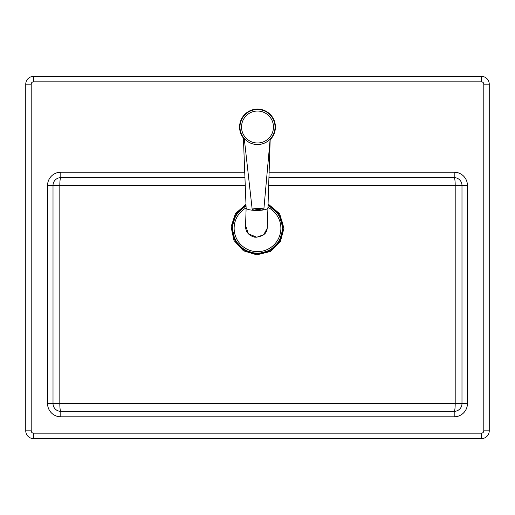 <?xml version="1.0" encoding="UTF-8"?>
<svg xmlns="http://www.w3.org/2000/svg" width="515" height="515" viewBox="0 0 515 515"><rect width="100%" height="100%" fill="white"/><g stroke="black" fill="none" stroke-linecap="round" stroke-linejoin="round"><path stroke-width="0.77" d="M268.933 177.656L454.198 177.656A7.789 7.789 0 0 1 461.987 185.445L461.987 403.56A7.789 7.789 0 0 1 454.198 411.35L60.802 411.35A7.789 7.789 0 0 1 53.013 403.56L53.013 185.445A7.789 7.789 0 0 1 60.802 177.656L244.94 177.656M31.203 430.823L25.75 430.823L25.75 84.177L25.75 430.823A7.789 7.789 0 0 0 33.539 438.613L481.461 438.613A7.789 7.789 0 0 0 489.25 430.823L489.25 84.177A7.789 7.789 0 0 0 481.461 76.387L33.539 76.387A7.789 7.789 0 0 0 25.75 84.177L31.203 84.177A2.337 2.337 0 0 1 33.539 81.84L481.461 81.84A2.337 2.337 0 0 1 483.797 84.177L483.797 430.823A2.337 2.337 0 0 1 481.461 433.16L33.539 433.16A2.337 2.337 0 0 1 31.203 430.823L31.203 84.177M268.675 185.445L455.196 185.445A7.789 0.998 90 0 0 454.198 177.656A7.789 7.789 0 0 1 461.987 185.445L455.196 185.445L455.196 403.56A7.789 0.998 90 0 1 454.198 411.35A7.789 7.789 0 0 0 461.987 403.56L467.44 403.56L467.44 185.445A13.242 13.242 0 0 0 454.198 172.203L269.113 172.203M461.987 403.56L59.824 403.56A7.789 0.979 -90 0 0 60.802 411.35A7.789 7.789 0 0 1 53.013 403.56L59.824 403.56L59.824 185.445L245.243 185.445M60.802 177.656A7.789 0.979 -90 0 0 59.824 185.445L53.013 185.445A7.789 7.789 0 0 1 60.802 177.656L60.802 172.203A13.242 13.242 0 0 0 47.56 185.445L47.56 403.56A13.242 13.242 0 0 0 60.802 416.802L454.198 416.802A13.242 13.242 0 0 0 467.44 403.56M245.983 204.365L235.458 213.564L231.061 226.825L233.977 240.492L243.434 250.792L256.785 254.841L270.349 251.513L280.327 241.728L283.971 228.287L279.645 213.738L268.07 203.934M246.054 206.232A24.849 24.849 0 0 0 257.5 253.135A24.849 24.849 0 0 0 268.006 205.775M246.028 205.543A25.473 25.473 0 0 0 257.5 253.76A25.473 25.473 0 0 0 268.032 205.092M246.119 207.88A23.368 23.368 0 0 0 257.5 251.655A23.368 23.368 0 0 0 267.955 207.384M244.329 139.166A17.916 17.916 0 0 1 257.436 109.103A17.916 17.916 0 0 1 270.098 139.758M257.436 109.489A17.529 17.529 0 0 0 239.971 127.083A17.529 17.529 0 0 0 257.564 144.548A17.529 17.529 0 0 0 275.029 126.96A17.529 17.529 0 0 0 257.436 109.489A17.529 17.529 0 0 1 275.029 126.96A17.529 17.529 0 0 1 257.564 144.548M267.195 228.351L267.935 207.938A10.905 2.459 179.8 0 1 267.935 207.963A10.905 2.459 179.8 0 1 257.667 210.429A10.905 2.459 179.8 0 1 246.125 208.028A10.905 2.459 179.8 0 1 246.125 208.009L245.591 225.358L248.333 233.726L256.747 237.261L263.719 234.666L267.195 228.351C266.706 233.778 262.624 236.739 254.951 237.235C248.372 235.542 245.256 231.583 245.591 225.358M263.86 209.206A5.845 0.753 -0.6 0 0 263.86 209.199A5.845 0.753 -0.6 0 0 258.118 208.504A5.845 0.753 -0.6 0 0 252.176 209.309A5.453 5.408 7.2 0 0 254.996 210.056A3.032 0.393 -0.6 0 1 258.079 209.637A3.032 0.393 -0.6 0 1 261.06 210.004A5.453 5.408 7.2 0 0 263.86 209.206L270.15 139.147M261.06 210.004L254.996 210.056M252.176 209.309L244.258 138.503M273.471 127.018A15.971 15.971 0 0 0 257.5 111.047A15.971 15.971 0 0 0 241.529 127.018M244.728 172.203L60.802 172.203M481.461 433.16L481.461 438.613A7.789 7.789 0 0 0 489.25 430.823L483.797 430.823M483.797 84.177L489.25 84.177A7.789 7.789 0 0 0 481.461 76.387L481.461 81.84M33.539 438.613L33.539 433.16M33.539 81.84L33.539 76.387M454.198 177.656L454.198 172.203M47.56 185.445L53.013 185.445M461.987 185.445L467.44 185.445M47.56 403.56L53.013 403.56M60.802 416.802L60.802 411.35M454.198 411.35L454.198 416.802M268.032 205.002L278.93 214.44L282.993 228.287L279.51 241.187L269.963 250.593L256.972 253.85L244.136 250.065L234.975 240.28L232.02 227.205L236.07 214.427L246.022 205.453M257.558 142.99A15.971 15.971 0 0 1 241.529 127.076A15.971 15.971 0 0 1 257.442 111.047A15.971 15.971 0 0 1 273.471 126.96A15.971 15.971 0 0 1 257.558 142.99M267.935 207.963L270.182 139.674M246.125 208.028L243.402 138.078M263.86 209.199L263.892 208.833"/></g></svg>
